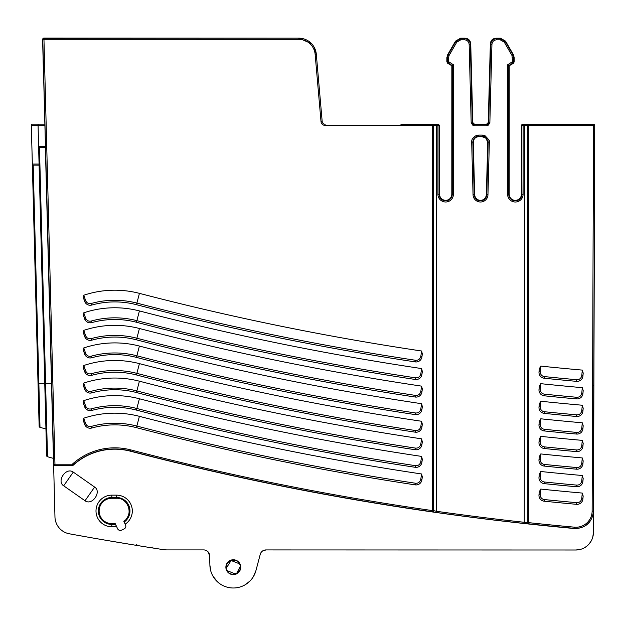 <?xml version="1.0" encoding="UTF-8"?>
<svg xmlns="http://www.w3.org/2000/svg" width="626" height="626" viewBox="0 0 626 626"><rect width="100%" height="100%" fill="white"/><g stroke="black" fill="none" stroke-linecap="round" stroke-linejoin="round"><path stroke-width="0.94" d="M426.642 124.269L438.357 124.269L436.549 124.269L436.549 125.443L437.926 125.443L437.926 124.269A1.174 1.166 90 0 1 439.1 125.443L437.926 125.443L437.91 194.256L439.076 194.256A6.581 6.581 -2.3 0 0 445.657 200.829A6.581 6.581 -2.3 0 0 452.246 194.256L451.808 194.256L451.839 65.722L451.808 194.256C451.424 197.98 449.374 200.023 445.657 200.398C441.948 200.023 439.898 197.972 439.515 194.256L439.53 125.443L438.357 124.269L439.53 125.443L439.1 125.443L439.076 194.256L439.515 194.256L439.53 125.443M432.323 124.269L433.677 124.269M400.883 124.261L432.402 124.269A1.174 1.174 90 0 1 433.575 125.443L432.402 125.443L432.402 124.269M424.303 124.269L405.57 124.261M522.71 124.292L528.352 124.292M523.093 194.271L521.928 194.271A6.581 6.581 2.6 0 1 515.347 200.844A6.581 6.581 2.6 0 1 508.758 194.271L509.196 194.271L509.228 65.73L509.196 194.271C509.58 197.988 511.63 200.038 515.339 200.414C519.056 200.038 521.106 197.996 521.489 194.271L521.505 125.458L521.489 194.271L521.928 194.271L521.661 124.879M522.092 124.449L593.346 124.308A1.174 1.174 90 0 1 594.512 125.482L528.634 125.466L528.375 523.837L524.267 523.461L524.486 124.292M529.706 124.292L528.712 124.292M535.559 124.292L561.913 124.3M567.766 124.3L591.187 124.308M593.526 124.324L592.133 511.074L593.479 511.121L594.7 125.482L593.526 124.308A1.174 1.174 0 0 1 594.7 125.482L593.299 511.082A17.379 17.379 0 0 1 574.355 528.336A2738.484 2738.484 0 0 1 528.407 523.798A1.174 1.174 -132.2 0 1 527.366 522.632L528.54 522.632A2737.318 2737.318 0 0 0 574.465 527.17L574.339 528.516C585.787 528.274 592.173 522.475 593.479 511.121L593.425 532.499A17.567 17.567 0 0 1 575.85 550.004L265.925 549.933A5.853 5.853 0 0 0 260.26 554.292L255.948 570.568A23.42 23.42 0 0 1 209.898 565.294L209.593 555.591A5.853 5.853 0 0 0 203.747 549.918L167.338 549.91A29.281 29.281 0 0 1 162.87 549.565A3495.803 3495.803 0 0 1 69.369 533.798A17.567 17.567 0 0 1 54.963 516.974L53.609 464.445L54.775 465.564L73.172 465.259A61.778 61.778 0 0 1 130.318 451.174A2738.672 2738.672 0 0 0 574.332 528.516M594.356 235.47L594.379 228.506A1.174 1.174 0 0 1 594.371 228.568A1.174 1.174 0 0 0 594.379 228.506L593.863 392.674M372.134 549.957L377.455 549.957M379.661 549.964L575.85 550.004L580.286 549.44M189.13 549.918L203.747 549.918M239.836 563.643A7.434 7.434 0 0 0 229.742 560.677A7.434 7.434 0 0 0 235.141 574.402A7.434 7.434 0 0 0 239.836 563.643M94.62 487.059L73.273 472.106L63.68 485.807L85.019 500.753L94.62 487.059C101.96 491.559 92.296 506.105 85.019 500.753M63.68 485.807C56.34 481.316 65.996 466.761 73.273 472.106M116.499 526.372L117.594 528.735A2.927 2.927 0 0 0 121.491 530.152L124.144 528.915A2.927 2.927 0 0 0 125.56 525.026L125.169 524.181A15.806 15.806 0 0 0 116.506 495.15A15.806 15.806 0 0 1 132.313 510.965A15.806 15.806 0 0 0 116.506 495.15L111.819 495.15A15.806 15.806 0 0 0 96.005 510.957A15.806 15.806 0 0 0 111.811 526.771L116.499 526.771L115.591 524.424L116.679 526.771A15.806 15.806 0 0 1 116.499 526.771M262.349 551.146L265.925 549.933M260.26 554.292L255.948 570.568L253.53 576.382M250.103 580.889L245.736 584.418M217.66 581.992L213.051 576.327M210.954 571.577L209.898 565.286M207.816 551.569L209.593 555.591M227.16 570.63L235.251 573.964M236.683 573.377L240.282 566.295M239.453 563.776L231.111 560.52L226.33 568.111M593.417 532.499L592.783 537.124M591.093 541.169L588.909 544.19M587.039 545.982L584.958 547.46M593.448 522.452L593.495 506.082A18.741 18.741 179.4 0 1 593.495 506.105A18.741 18.733 -179.7 0 0 593.503 506.09M593.299 385.35L593.886 384.771L593.957 360.388M593.526 499.446L593.831 401.446M594.559 171.086A1.174 1.174 0 0 1 594.559 171.125L594.575 164.591M594.684 129.84L594.692 128.69L594.684 129.84M594.567 168.472L594.543 174.537M594.567 166.672L594.653 139.653M520.934 196.807L520.441 197.699M519.588 198.708L518.977 199.224M517.467 200.023L516.771 200.242M510.902 198.52L510.393 197.91M509.517 196.22L509.29 195.328M487.936 125.56L487.537 124.464L486.926 124.574L486.926 125.732L487.936 125.56L489.853 122.915L491.926 44.368L490.761 44.336C491.175 40.862 493.132 38.968 496.606 38.64L500.237 38.64L505.307 41.566L512.991 54.885L513.774 57.811L514.204 57.694L513.422 54.767L514.204 57.694L514.204 61.849L513.328 63.367L514.204 61.849L512.6 61.598L507.623 64.807L508.789 65.48L508.758 194.271L507.592 194.271L507.623 64.807M500.237 39.814L496.606 39.814L496.183 38.209L500.487 38.209L505.55 41.136L500.487 38.209L500.237 39.814L504.29 42.153L511.974 55.471L512.6 61.598M441.166 198.442L440.712 197.894M451.268 196.752L450.736 197.714M449.844 198.755L449.296 199.201M447.786 200.007L447.089 200.226M453.443 64.791L448.466 61.583L447.293 61.583L448.177 63.101L447.739 63.351L446.862 61.833L447.739 63.351L451.839 65.722L453.443 64.791L453.412 194.263A7.755 7.755 177.7 0 1 445.657 202.002A7.755 7.755 177.7 0 1 437.91 194.256M448.466 61.583L448.466 57.795L447.3 57.795L447.293 61.583L446.862 61.833L446.862 57.678L447.653 54.752L446.862 57.678L447.3 57.795L448.083 54.869L455.775 41.551L460.838 38.632L464.469 38.632C467.951 38.961 469.899 40.862 470.314 44.329L469.148 44.36C468.819 41.598 467.262 40.08 464.469 39.806L464.891 38.202L460.587 38.202L455.525 41.12L460.587 38.202L460.838 39.798L456.784 42.138L455.525 41.12L447.653 54.752L449.092 55.456L456.784 42.138M486.363 194.318L487.732 142.579L486.355 194.553L486.793 194.326A29.281 29.234 91.1 0 0 486.793 194.655A6.291 6.291 3.4 0 1 480.502 200.836A6.291 6.291 3.4 0 1 474.211 194.647L474.649 194.553L473.295 142.579C473.491 138.862 475.439 136.867 479.148 136.578L476.503 136.718C474.14 137.814 472.927 139.676 472.857 142.29L473.295 142.579M481.887 136.578L485.948 138.221M486.191 138.471L487.732 142.579C487.537 138.87 485.588 136.867 481.879 136.578L479.148 136.578M477.035 199.264L475.791 198.027M474.954 196.415L474.704 195.343M485.87 196.877L485.307 197.894M482.474 200.054L481.934 200.226M43.053 38.35L298.813 38.163L311.576 43.663M314.354 47.553L316.302 54.172L322.187 121.569A2.927 2.927 0 0 0 325.097 124.245L325.097 125.419L432.402 125.443L432.316 510.573L433.528 510.62L433.622 125.443A1.174 1.174 -90 0 0 432.456 124.269L436.549 124.269M432.151 511.732L432.316 510.573A2737.318 2737.318 0 0 1 130.662 449.867A63.132 63.132 0 0 0 72.319 464.21L73.101 465.079A1.174 1.174 158.9 0 1 72.311 465.384L72.311 464.21L54.955 464.21L43.922 38.1A1.174 1.174 -90 0 0 42.756 39.305L43.773 38.1L298.813 38.163A17.567 17.567 0 0 1 316.302 54.204L315.136 54.306A16.393 16.393 0 0 0 298.805 39.328L42.756 39.305L53.781 464.242L54.955 464.21L54.955 465.376A1.174 1.174 -135.7 0 1 53.781 464.242L42.646 38.945M521.505 125.458L522.679 124.292M528.587 124.292A1.174 1.174 90 0 0 527.413 125.466L527.319 522.671L527.46 125.466A1.174 1.174 -90 0 1 528.634 124.292L528.634 125.466L521.943 125.466A1.174 1.166 -90 0 1 523.109 124.292L523.093 194.279A7.755 7.755 -177.4 0 1 515.339 202.018A7.755 7.755 -177.4 0 1 507.592 194.271M469.148 44.36L471.182 122.907L472.356 122.86A1.753 1.753 -124.1 0 0 473.506 124.464L471.182 122.907L473.099 125.552L474.109 125.732L474.109 124.566L473.506 124.464L473.099 125.552M489.352 141.906C490.573 142.016 489.109 139.927 484.962 135.639L482.317 135.122L482.317 136.288L484.524 136.718L487.998 140.725L488.17 142.29L489.352 141.906L487.967 194.357A28.084 28.084 91.1 0 0 487.959 194.678L486.355 194.647C485.948 198.145 484 200.062 480.502 200.406C477.004 200.062 475.048 198.137 474.649 194.639L474.211 194.326A29.281 29.234 -91.1 0 1 474.211 194.647L473.045 194.67A28.084 28.084 -91.1 0 0 473.037 194.35L474.211 194.326L472.857 142.29L471.675 141.906C471.527 139.481 472.99 137.391 476.065 135.631L476.503 136.718M487.537 124.464L489.853 122.915L488.257 122.571L490.338 43.898L490.761 44.336L488.687 122.86A1.753 1.753 124.1 0 1 487.537 124.464M472.779 122.571L472.356 122.86L470.314 44.329L470.736 43.898L472.779 122.571L474.531 124.277L486.504 124.284L488.257 122.571M448.756 62.091L448.177 63.101L452.269 65.472L452.246 194.256L453.412 194.256M496.183 38.209C492.639 38.46 490.682 40.361 490.338 43.898M511.974 55.471L513.422 54.767L505.55 41.136L504.29 42.153M512.311 62.107L512.89 63.116L508.789 65.48L509.228 65.73L513.328 63.367L512.89 63.116L513.774 61.598L513.774 57.811L512.6 57.811M470.736 43.898C470.392 40.354 468.444 38.452 464.891 38.202M42.607 39.305L43.116 59.173M139.426 293.359A97.789 97.789 0 0 0 83.782 295.245L83.602 298.328L84.651 301.333A5.853 5.853 0 0 0 91.748 305.05A86.075 86.075 0 0 1 136.468 304.69A2714.375 2714.375 0 0 0 415.241 361.898A5.853 5.853 0 0 0 421.908 356.969L422.347 354.003L421.611 351.006A2702.661 2702.661 -151.1 0 1 139.426 293.359L136.891 303.094A2712.716 2712.716 0 0 0 415.492 360.263C418.262 360.482 420.038 359.167 420.821 356.319A1.174 0.477 -171.5 0 1 421.908 356.969M139.418 310.926A97.789 97.789 0 0 0 83.774 312.812L83.602 315.895L84.643 318.9A5.853 5.853 0 0 0 91.74 322.617A86.075 86.075 0 0 1 136.468 322.257A2714.375 2714.375 0 0 0 415.234 379.466A5.853 5.853 0 0 0 421.901 374.536L422.347 371.57L421.611 368.573A2702.661 2702.661 -147 0 1 139.418 310.926L136.883 320.661A2712.716 2712.716 0 0 0 415.484 377.83C418.254 378.049 420.038 376.735 420.813 373.886A1.174 0.477 -171.5 0 1 421.901 374.536M139.418 328.493A97.789 97.789 0 0 0 83.774 330.379L83.594 333.455L84.643 336.459A5.853 5.853 0 0 0 91.74 340.184A86.075 86.075 0 0 1 136.46 339.824A2714.375 2714.375 0 0 0 415.234 397.033A5.853 5.853 0 0 0 421.901 392.103L422.339 389.137L421.603 386.14A2702.661 2702.661 -143.7 0 1 139.418 328.493L136.883 338.228A2712.716 2712.716 0 0 0 415.476 395.397C418.254 395.616 420.03 394.302 420.813 391.453A1.174 0.477 -171.5 0 1 421.901 392.103M139.41 346.061A97.789 97.789 0 0 0 83.767 347.946L83.594 351.022L84.635 354.026A5.853 5.853 0 0 0 91.732 357.751A86.075 86.075 0 0 1 136.46 357.391A2714.375 2714.375 0 0 0 415.226 414.6A5.853 5.853 0 0 0 421.893 409.67L422.339 406.704L421.603 403.707A2702.661 2702.661 -151.1 0 1 139.41 346.061L136.875 355.795A2712.716 2712.716 0 0 0 415.476 412.964C418.246 413.183 420.03 411.869 420.805 409.021A1.174 0.477 -171.5 0 1 421.893 409.67M139.41 363.628A97.789 97.789 0 0 0 83.767 365.514L83.587 368.589L84.635 371.594A5.853 5.853 0 0 0 91.732 375.318A86.075 86.075 0 0 1 136.452 374.958A2714.375 2714.375 0 0 0 415.226 432.167A5.853 5.853 0 0 0 421.893 427.237L422.331 424.272L421.595 421.275A2702.661 2702.661 -151.1 0 1 139.41 363.628L136.875 373.362A2712.716 2712.716 0 0 0 415.468 430.531C418.246 430.751 420.023 429.436 420.805 426.588A1.174 0.477 -171.5 0 1 421.893 427.237M139.402 381.195A97.789 97.789 0 0 0 83.759 383.073L83.587 386.156L84.627 389.161A5.853 5.853 0 0 0 91.725 392.885A86.075 86.075 0 0 1 136.452 392.525A2714.375 2714.375 0 0 0 415.218 449.726A5.853 5.853 0 0 0 421.885 444.804L422.331 441.839L421.588 438.842A2702.661 2702.661 -151.1 0 1 139.402 381.195L136.867 390.929A2712.716 2712.716 0 0 0 415.468 448.099C418.238 448.318 420.015 447.003 420.797 444.155A1.174 0.477 -171.5 0 1 421.885 444.804M139.402 398.762A97.789 97.789 0 0 0 83.759 400.64L83.579 403.723L84.627 406.728A5.853 5.853 0 0 0 91.725 410.453A86.075 86.075 0 0 1 136.445 410.093A2714.375 2714.375 0 0 0 415.218 467.293A5.853 5.853 0 0 0 421.885 462.371L422.323 459.406L421.588 456.409A2702.661 2702.661 -164.5 0 1 139.402 398.762L136.859 408.496A2712.716 2712.716 0 0 0 415.461 465.666C418.238 465.885 420.015 464.57 420.797 461.722A1.174 0.477 -171.5 0 1 421.885 462.371M139.395 416.329A97.789 97.789 0 0 0 83.751 418.207L83.579 421.29L84.62 424.295A5.853 5.853 0 0 0 91.717 428.02A86.075 86.075 0 0 1 136.445 427.66A2714.375 2714.375 0 0 0 415.21 484.86A5.853 5.853 0 0 0 421.877 479.939L422.323 476.973L421.58 473.976A2702.661 2702.661 -151.1 0 1 139.395 416.329L136.859 426.063A2712.716 2712.716 0 0 0 415.461 483.233C418.231 483.452 420.007 482.137 420.789 479.289A1.174 0.477 -171.5 0 1 421.877 479.939M528.367 523.837A1.174 1.174 48.1 0 1 527.319 522.671L524.392 522.303A2737.435 2737.435 0 0 1 436.463 511.285L433.528 510.62A1.174 1.174 -40.9 0 1 432.19 511.786L432.159 511.732M130.318 451.174L130.364 451.002A2738.484 2738.484 0 0 0 432.175 511.739A1.174 1.174 -40.9 0 0 433.482 510.581L433.575 125.443L436.549 125.443L436.463 511.285L436.299 512.444L432.19 511.786M582.282 370.099A2702.661 2702.661 5.2 0 1 540.786 366.108L539.33 368.824L539.017 371.805A5.853 5.853 0 0 0 544.244 378.237A2714.375 2714.375 0 0 0 576.569 381.351A5.853 5.853 0 0 0 582.931 376.03L583.197 373.049L582.282 370.099L581.804 375.451A1.174 0.477 -175 0 1 582.931 376.03M582.274 387.666A2702.661 2702.661 5.2 0 1 540.786 383.675L539.322 386.391L539.009 389.364A5.853 5.853 0 0 0 544.237 395.804A2714.375 2714.375 0 0 0 576.569 398.918A5.853 5.853 0 0 0 582.931 393.597L583.189 390.616L582.274 387.666L581.804 393.018A1.174 0.477 -175 0 1 582.931 393.597M582.274 405.233A2702.661 2702.661 5.1 0 1 540.778 401.243L539.322 403.958L539.009 406.931A5.853 5.853 0 0 0 544.237 413.371A2714.375 2714.375 0 0 0 576.562 416.486A5.853 5.853 0 0 0 582.923 411.165L583.189 408.183L582.274 405.233L581.797 410.586A1.174 0.477 -175 0 1 582.923 411.165M582.266 422.8A2702.661 2702.661 5.1 0 1 540.778 418.802L539.315 421.525L539.002 424.498A5.853 5.853 0 0 0 544.229 430.938A2714.375 2714.375 0 0 0 576.562 434.053A5.853 5.853 0 0 0 582.923 428.732L583.182 425.75L582.266 422.8L581.797 428.153A1.174 0.477 -175 0 1 582.923 428.732M582.266 440.368A2702.661 2702.661 5.2 0 1 540.77 436.369L539.315 439.092L539.002 442.066A5.853 5.853 0 0 0 544.229 448.506A2714.375 2714.375 0 0 0 576.554 451.62A5.853 5.853 0 0 0 582.916 446.299L583.182 443.318L582.266 440.368L581.789 445.72A1.174 0.477 -175 0 1 582.916 446.299M582.258 457.935A2702.661 2702.661 5.2 0 1 540.77 453.936L539.307 456.659L538.994 459.633A5.853 5.853 0 0 0 544.221 466.073A2714.375 2714.375 0 0 0 576.554 469.187A5.853 5.853 0 0 0 582.916 463.866L583.174 460.885L582.258 457.935L581.789 463.287A1.174 0.477 -175 0 1 582.916 463.866M582.258 475.502A2702.661 2702.661 5.2 0 1 540.762 471.503L539.307 474.226L538.994 477.2A5.853 5.853 0 0 0 544.221 483.64A2714.375 2714.375 0 0 0 576.546 486.754A5.853 5.853 0 0 0 582.908 481.433L583.174 478.452L582.258 475.502L581.781 480.854A1.174 0.477 -175 0 1 582.908 481.433M582.25 493.069A2702.661 2702.661 5 0 1 540.762 489.07L539.299 491.793L538.986 494.767A5.853 5.853 0 0 0 544.213 501.207A2714.375 2714.375 0 0 0 576.546 504.321A5.853 5.853 0 0 0 582.9 499L583.166 496.019L582.25 493.069L581.781 498.421A1.174 0.477 -175 0 1 582.9 499M577.798 381.328L576.569 381.351L576.718 379.708A2712.716 2712.716 -91.4 0 1 544.409 376.594C541.678 376.148 540.285 374.434 540.23 371.445L540.786 366.108M576.718 379.708C579.504 379.755 581.202 378.339 581.804 375.451M539.127 373.691L539.902 375.553M542.742 377.877L544.244 378.237L544.409 376.594M539.017 371.805A1.174 0.477 -174 0 1 540.23 371.445M577.798 398.895L576.569 398.918L576.718 397.275A2712.716 2712.716 -91.5 0 1 544.409 394.161C541.67 393.715 540.277 392.001 540.23 389.012L540.786 383.675M576.718 397.275C579.496 397.322 581.194 395.906 581.804 393.018M539.127 391.258L539.894 393.12M542.734 395.444L544.237 395.804L544.409 394.161M539.009 389.364A1.174 0.477 -174 0 1 540.23 389.012M577.79 416.462L576.562 416.486L576.71 414.842A2712.716 2712.716 -91.4 0 1 544.401 411.728C541.67 411.282 540.277 409.568 540.222 406.579L540.778 401.243M576.71 414.842C579.496 414.889 581.194 413.473 581.797 410.586M539.119 408.825L539.894 410.687M542.734 413.011L544.237 413.371L544.401 411.728M539.009 406.931A1.174 0.477 -174 0 1 540.222 406.579M577.79 434.029L576.562 434.053L576.71 432.409A2712.716 2712.716 -91.4 0 1 544.401 429.295C541.662 428.849 540.269 427.135 540.222 424.146L540.778 418.802M576.71 432.409C579.488 432.456 581.186 431.04 581.797 428.153M539.111 426.392L539.886 428.254M542.726 430.578L544.229 430.938L544.401 429.295M539.002 424.498A1.174 0.477 -174 0 1 540.222 424.146M577.782 451.596L576.554 451.62L576.702 449.969A2712.716 2712.716 -90.8 0 1 544.393 446.862C541.662 446.416 540.261 444.703 540.215 441.713L540.77 436.369M576.702 449.969C579.488 450.024 581.178 448.607 581.789 445.72M539.111 443.959L539.886 445.822M542.726 448.146L544.229 448.506L544.393 446.862M539.002 442.066A1.174 0.477 -174 0 1 540.215 441.713M577.782 469.164L576.554 469.187L576.702 467.536A2712.716 2712.716 -90.8 0 1 544.393 464.429C541.654 463.983 540.261 462.27 540.215 459.281L540.77 453.936M576.702 467.536C579.48 467.591 581.178 466.174 581.789 463.287M539.103 461.526L539.878 463.389M542.719 465.713L544.221 466.073L544.393 464.429M538.994 459.633A1.174 0.477 -174 0 1 540.215 459.281M577.775 486.731L576.546 486.754L576.695 485.103A2712.716 2712.716 -90.8 0 1 544.385 481.997C541.654 481.55 540.254 479.837 540.207 476.848L540.762 471.503M576.695 485.103C579.48 485.158 581.171 483.742 581.781 480.854M539.103 479.093L539.878 480.956M542.719 483.28L544.221 483.64L544.385 481.997M538.994 477.2A1.174 0.477 -174 0 1 540.207 476.848M577.775 504.298L576.546 504.321L576.695 502.67A2712.716 2712.716 -98.8 0 1 544.385 499.564C541.647 499.118 540.254 497.404 540.199 494.415L540.762 489.07M576.695 502.67C579.473 502.725 581.171 501.309 581.781 498.421M539.096 496.661L539.87 498.523M542.711 500.847L544.213 501.207L544.385 499.564M538.986 494.767A1.174 0.477 -174 0 1 540.199 494.415M85.598 303.054L83.602 298.328L84.651 301.333A1.174 0.477 160.8 0 1 85.606 300.488C86.771 303.062 88.673 304.048 91.302 303.461A87.726 87.726 0 0 1 136.891 303.094L136.468 304.69M85.606 300.488L83.782 295.245M415.492 360.263L415.241 361.898L416.47 361.953M86.67 304.095L88.297 304.948M89.956 305.261L91.748 305.05L91.302 303.461M85.598 320.622L83.602 315.895L84.643 318.9A1.174 0.477 160.8 0 1 85.598 318.055C86.771 320.629 88.673 321.615 91.302 321.021A87.726 87.726 0 0 1 136.883 320.661L136.468 322.257M85.598 318.055L83.774 312.812M415.484 377.83L415.234 379.466L416.462 379.52M86.67 321.662L88.289 322.515M89.948 322.828L91.74 322.617L91.302 321.021M85.59 338.189L83.594 333.455L84.643 336.459A1.174 0.477 160.8 0 1 85.598 335.622C86.764 338.196 88.665 339.182 91.294 338.588A87.726 87.726 0 0 1 136.883 338.228L136.46 339.824M85.598 335.622L83.774 330.379M415.476 395.397L415.234 397.033L416.462 397.087M86.662 339.229L88.289 340.082M89.948 340.395L91.74 340.184L91.294 338.588M85.59 355.756L83.594 351.022L84.635 354.026A1.174 0.477 160.8 0 1 85.59 353.189C86.764 355.764 88.665 356.75 91.294 356.155A87.726 87.726 0 0 1 136.875 355.795L136.46 357.391M85.59 353.189L83.767 347.946M415.476 412.964L415.226 414.6L416.454 414.655M86.662 356.797L88.282 357.649M89.941 357.962L91.732 357.751L91.294 356.155M85.582 373.323L83.587 368.589L84.635 371.594A1.174 0.477 160.8 0 1 85.59 370.756C86.756 373.331 88.657 374.317 91.286 373.722A87.726 87.726 0 0 1 136.875 373.362L136.452 374.958M85.59 370.756L83.767 365.514M415.468 430.531L415.226 432.167L416.454 432.222M86.654 374.364L88.282 375.217M89.941 375.522L91.732 375.318L91.286 373.722M85.582 390.89L83.587 386.156L84.627 389.161A1.174 0.477 160.8 0 1 85.582 388.323C86.756 390.898 88.657 391.884 91.286 391.289A87.726 87.726 0 0 1 136.867 390.929L136.452 392.525M85.582 388.323L83.759 383.073M415.468 448.099L415.218 449.726L416.447 449.789M86.654 391.931L88.274 392.784M89.933 393.089L91.725 392.885L91.286 391.289M85.574 408.457L83.579 403.723L84.627 406.728A1.174 0.477 160.8 0 1 85.582 405.891C86.748 408.465 88.649 409.451 91.279 408.856A87.726 87.726 0 0 1 136.859 408.496L136.445 410.093M85.582 405.891L83.759 400.64M415.461 465.666L415.218 467.293L416.447 467.348M86.646 409.498L88.274 410.351M89.925 410.656L91.725 410.453L91.279 408.856M85.566 426.024L83.579 421.29L84.62 424.295A1.174 0.477 160.8 0 1 85.574 423.458C86.748 426.032 88.649 427.018 91.279 426.423A87.726 87.726 0 0 1 136.859 426.063L136.445 427.66M85.574 423.458L83.751 418.207M415.461 483.233L415.21 484.86L416.439 484.915M86.646 427.065L88.266 427.918M89.925 428.223L91.717 428.02L91.279 426.423M43.084 59.173L43.311 67.804M53.445 458.388L47.498 456.737L53.445 458.388L45.377 147.572L38.64 147.572L38.616 146.5L45.354 146.5M125.834 526.263A2.927 2.927 0 0 0 125.56 525.026M125.169 524.181L123.831 521.309C133.925 514.995 128.408 497.607 116.506 498.273L111.819 498.273L116.506 498.273L116.499 497.607L111.819 497.607A13.349 13.349 90 0 0 98.47 510.957A13.349 13.349 90 0 0 111.811 524.306L115.536 524.306L115.223 523.641L115.591 524.424L111.811 524.424A13.467 13.467 0 0 1 106.976 498.39A13.467 13.467 0 0 1 111.819 497.49L116.506 497.49A13.467 13.467 0 0 1 124.167 522.029M126.405 518.876A12.684 12.684 0 0 0 123.173 500.166M102.226 502.655A12.684 12.684 0 0 0 102.226 519.251M45.377 147.572L38.64 147.572L46.637 455.642A1.174 1.174 0 0 0 47.498 456.737A1.174 1.174 0 0 1 46.637 455.642L39.102 165.139L32.364 165.131L31.3 124.183L39.79 124.175L31.3 124.175M39.79 124.167L44.775 124.175L38.037 124.175L38.616 146.5M38.444 399.584L39.141 426.236A1.174 1.174 0 0 0 39.994 427.339A1.174 1.174 0 0 1 39.141 426.236L32.364 165.131L39.102 165.139M45.948 428.99L39.994 427.339L38.859 383.402L44.759 383.284M123.831 521.309L124.112 521.92A13.349 13.349 -125.6 0 0 116.499 497.607M111.819 497.607L111.819 498.273A12.684 12.684 90 0 0 99.135 510.957A12.684 12.684 90 0 0 111.811 523.641L111.811 524.306M115.223 523.641L111.811 523.641M155.115 548.36L154.239 548.22M102.116 539.62L104.448 540.019L102.116 539.62M145.49 546.834L147.259 547.116M141.546 546.201L140.404 546.013M137.736 545.582L136.038 545.309M141.914 546.263L136.272 545.348M152.689 547.977L153.245 548.063L152.689 547.977M92.781 537.992L83.321 536.318M83.72 536.388L84.314 536.498L83.72 536.388M84.823 536.584L86.451 536.873M88.289 537.202L89.127 537.351M91.772 537.812L92.21 537.89M100.536 539.346L99.964 539.244L100.536 539.346M83.618 536.372L92.484 537.937M90.003 537.507L90.41 537.577M90.958 537.671L92.46 537.937M152.775 547.993L152.947 546.936M104.448 540.019L135.599 545.238L136.953 544.119M482.317 135.122L478.71 135.122L478.71 136.288L481.879 136.578M227.128 570.576C222.426 562.844 235.415 555.638 239.484 563.83C244.195 571.561 231.19 578.776 227.128 570.576M496.606 39.814C493.836 40.064 492.279 41.582 491.926 44.368M448.466 57.795L449.092 55.456M464.469 39.806L460.838 39.798M486.926 125.732L474.109 125.732M478.71 135.122L476.065 135.631M471.675 141.906L473.037 194.35M473.045 194.678A7.457 7.457 -176.6 0 0 480.502 202.01A7.457 7.457 -176.6 0 0 487.959 194.678M474.531 124.277L486.504 124.284M315.136 54.306L321.021 121.671A4.1 4.1 0 0 0 325.097 125.419M321.021 121.671L322.187 121.569M298.805 39.328L298.813 38.163M524.267 523.461A2738.609 2738.609 0 0 1 436.299 512.444M593.526 124.308A1.174 1.174 0 0 1 594.7 125.482M592.133 511.074A16.213 16.213 0 0 1 574.465 527.17M130.662 449.867L130.364 451.002A61.958 61.958 0 0 0 73.101 465.079L73.172 465.259M54.775 465.564L72.381 465.564M421.611 351.006L420.821 356.319M421.611 368.573L420.813 373.886M421.603 386.14L420.813 391.453M421.603 403.707L420.805 409.021M421.595 421.275L420.805 426.588M421.588 438.842L420.797 444.155M421.588 456.409L420.797 461.722M421.58 473.976L420.789 479.289M39.469 147.572L45.604 383.746L51.504 383.621M44.775 383.746L45.604 383.746L47.498 456.737A1.174 1.174 0 0 1 46.637 455.642A1.174 1.174 0 0 0 47.498 456.737M33.194 165.139L38.859 383.402L38.029 383.402M32.333 164.067L39.07 164.067M44.798 125.247L31.331 125.247M111.811 524.424L111.811 526.771M116.506 497.49L116.506 495.15M111.819 495.15L111.819 497.49M487.732 142.579L488.17 142.29L486.793 194.326L487.967 194.357M484.962 135.639L484.524 136.718M150.647 547.656L148.753 547.351M147.462 547.147L141.578 546.208M140.201 545.982L137.775 545.59"/></g></svg>
